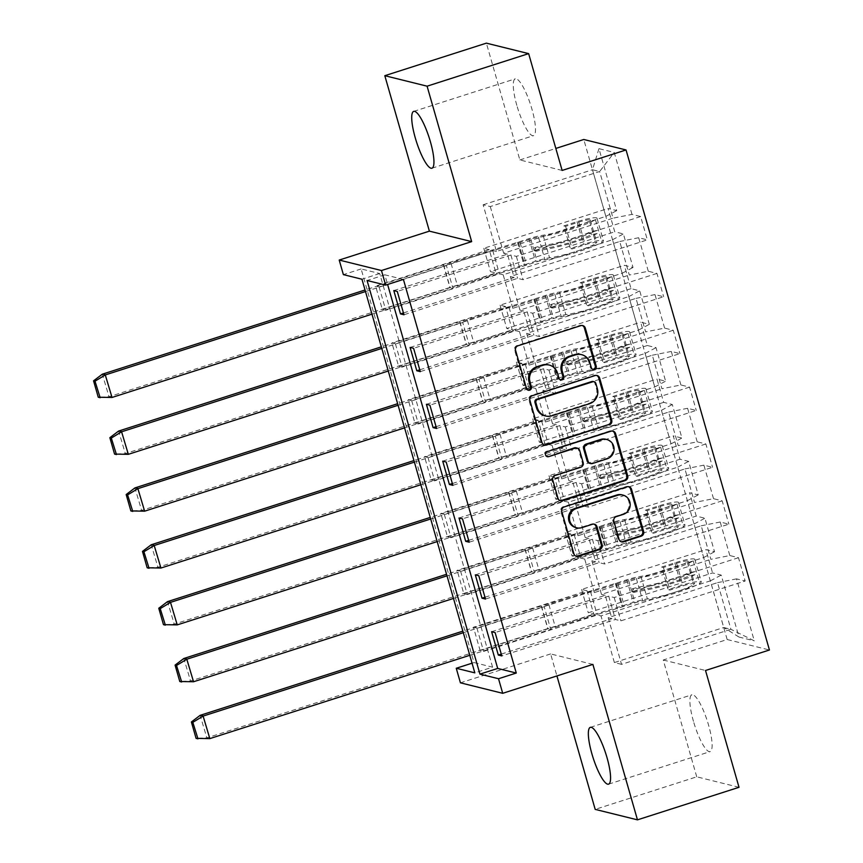 <?xml version="1.0" encoding="UTF-8"?>
<svg xmlns="http://www.w3.org/2000/svg" width="863" height="863" viewBox="0 0 863 863"><rect width="100%" height="100%" fill="white"/><g stroke="black" fill="none" stroke-linecap="round" stroke-linejoin="round"><path stroke-width="0.65" stroke-dasharray="4.32 3.24" d="M693.464 721.328A29.838 6.677 72.2 0 1 691.899 694.78A29.838 6.677 72.2 0 1 708.555 725.071A29.838 6.677 72.2 0 1 710.109 751.619A29.838 6.677 72.2 0 1 693.464 721.328M516.84 105.383A29.838 6.677 72.2 0 1 515.276 78.835A29.838 6.677 72.2 0 1 531.932 109.126A29.838 6.677 72.2 0 1 533.496 135.664A29.838 6.677 72.2 0 1 516.84 105.383M739.019 787.304L696.743 776.819L595.19 809.375M491.619 631.716L605.254 595.308L611.943 618.631L608.167 617.692L717.531 582.644L730.907 629.289L754.273 640.831L736.506 578.868L745.168 581.015L620.885 620.842L615.416 619.494L501.791 655.912M608.167 617.692L621.543 664.348L730.907 629.289L723.755 627.52L710.368 580.864L601.004 615.923L597.239 614.985L483.604 651.403L480.13 650.54L473.442 627.218L587.067 590.799L593.755 614.122L588.286 612.762L712.568 572.935L721.22 575.082L738.987 637.045L754.273 640.831M717.531 582.644L736.506 578.868M696.743 776.819L663.248 660.012L727.164 639.526L769.44 650.001M727.164 639.526L583.776 139.482M475.319 574.866L588.944 538.447L595.632 561.77L591.867 560.842L701.231 525.783L710.842 559.321L729.818 555.545L738.48 557.692L745.168 581.015M729.818 555.545L720.206 522.007L728.857 524.154L604.585 563.992L599.116 562.633L485.491 599.051M459.019 518.005L572.644 481.586L579.332 504.92L575.556 503.981L684.92 468.933L694.542 502.46L713.518 498.685L722.169 500.831L728.857 524.154M713.518 498.685L703.895 465.157L712.558 467.304L588.275 507.131L582.816 505.783L469.192 542.191M442.708 461.155L556.344 424.736L563.032 448.059L559.256 447.12L668.62 412.072L678.232 445.599L697.207 441.834L705.869 443.97L712.558 467.304M697.207 441.834L687.595 408.296L696.258 410.443L571.975 450.281L566.506 448.922L452.881 485.34M426.408 404.294L540.033 367.875L546.721 391.198L542.956 390.27L652.32 355.211L661.932 388.749L680.907 384.974L689.569 387.12L696.258 410.443M680.907 384.974L671.295 351.446L679.947 353.593L555.675 393.42L550.206 392.061L436.581 428.48M410.108 347.433L523.733 311.014L530.421 334.348L526.646 333.409L636.009 298.361L645.632 331.888L664.607 328.113L673.259 330.259L679.947 353.593M664.607 328.113L654.985 294.585L663.647 296.732L539.364 336.559L533.906 335.211L420.281 371.629M393.798 290.583L507.433 254.164L514.121 277.487L510.346 276.548L619.71 241.5L629.321 275.027L648.296 271.262L656.959 273.409L663.647 296.732M648.296 271.262L638.685 237.724L647.347 239.871L523.064 279.709L517.595 278.35L403.97 314.768M483.118 204.801L592.482 169.752L605.858 216.397L496.495 251.457L483.118 204.801L490.281 206.57L599.645 171.521L613.021 218.177L631.996 214.402L640.659 216.548L647.347 239.871M631.996 214.402L614.229 152.438L598.944 148.652L616.711 210.615L608.059 208.468L614.747 231.791L623.399 233.938L633.021 267.465L624.359 265.319L631.047 288.652L639.71 290.799L649.321 324.326L640.659 322.179L647.347 345.502L656.009 347.649L665.621 381.187L656.97 379.04L663.658 402.363L672.309 404.51L681.932 438.037L673.269 435.891L679.958 459.224L688.62 461.371L698.232 494.898L689.569 492.751L696.258 516.074L704.92 518.221L714.532 551.759L705.88 549.612L712.568 572.935M578.016 535.74L568.404 502.201L677.768 467.153L687.38 500.68L578.016 535.74L574.24 534.801L460.615 571.22L457.131 570.357L570.756 533.938L577.444 557.261L571.986 555.912L696.258 516.074M460.615 571.22L467.304 594.542L463.819 593.679L457.131 570.357M545.405 422.018L535.794 388.49L645.157 353.442L654.769 386.969L545.405 422.018L541.64 421.09L428.005 457.509L424.531 456.646L538.156 420.227L544.844 443.55L539.375 442.19L663.658 402.363M428.005 457.509L434.693 480.831L431.22 479.968L424.531 456.646M512.805 308.307L503.183 274.779L612.547 239.731L622.169 273.258L512.805 308.307L509.03 307.368L395.405 343.787L391.921 342.924L505.545 306.505L512.234 329.839L506.764 328.479L631.047 288.652M395.405 343.787L402.093 367.12L398.609 366.257L391.921 342.924M492.579 667.164L379.709 273.539L361.133 268.943L474.003 662.568L492.579 667.164L474.823 672.86M496.495 251.457L492.73 250.518L379.094 286.937L375.621 286.074L489.245 249.655L495.934 272.978L490.464 271.629L614.747 231.791M379.094 286.937L385.783 310.259L382.309 309.396L375.621 286.074M529.105 365.168L519.494 331.629L628.857 296.581L638.469 330.119L529.105 365.168L525.33 364.229L411.705 400.648L408.221 399.785L521.845 363.366L528.534 386.689L523.075 385.34L647.347 345.502M411.705 400.648L418.393 423.97L414.909 423.107L408.221 399.785M561.716 478.879L552.093 445.351L661.457 410.292L671.08 443.83L561.716 478.879L557.94 477.94L444.316 514.359L440.831 513.496L554.456 477.077L561.144 500.411L555.675 499.051L679.958 459.224M444.316 514.359L451.004 537.692L447.519 536.829L440.831 513.496M594.316 592.59L584.704 559.062L694.068 524.014L703.679 557.541L594.316 592.59L590.551 591.662L476.915 628.081L473.442 627.218M476.915 628.081L483.604 651.403M703.679 557.541L714.532 551.759M694.068 524.014L704.92 518.221M591.867 560.842L601.479 594.37L710.842 559.321M701.231 525.783L720.206 522.007M687.38 500.68L698.232 494.898M677.768 467.153L688.62 461.371M575.556 503.981L585.179 537.509L694.542 502.46M684.92 468.933L703.895 465.157M671.08 443.83L681.932 438.037M661.457 410.292L672.309 404.51M559.256 447.12L568.868 480.659L678.232 445.599M668.62 412.072L687.595 408.296M654.769 386.969L665.621 381.187M645.157 353.442L656.009 347.649M542.956 390.27L552.568 423.798L661.932 388.749M652.32 355.211L671.295 351.446M638.469 330.119L649.321 324.326M628.857 296.581L639.71 290.799M526.646 333.409L536.268 366.937L645.632 331.888M636.009 298.361L654.985 294.585M622.169 273.258L633.021 267.465M612.547 239.731L623.399 233.938M510.346 276.548L519.958 310.087L629.321 275.027M619.71 241.5L638.685 237.724M605.858 216.397L616.711 210.615M598.944 148.652L592.482 169.752L599.645 171.521L614.229 152.438M562.137 170.443L519.86 159.957L486.365 43.15M519.86 159.957L555.826 148.436M592.892 664.402L550.626 653.927L556.926 675.934M550.626 653.927L460.432 682.827M474.003 662.568L472.05 663.194M361.133 268.943L343.377 274.628M621.543 664.348L614.38 662.568L723.755 627.52L738.987 637.045M490.281 206.57L503.658 253.226L613.021 218.177M614.38 662.568L601.004 615.923M590.551 591.662L597.239 614.985M584.704 559.062L580.928 558.124L467.304 594.542M574.24 534.801L580.928 558.124M568.404 502.201L564.629 501.274L451.004 537.692M557.94 477.94L564.629 501.274M552.093 445.351L548.329 444.413L434.693 480.831M541.64 421.09L548.329 444.413M535.794 388.49L532.018 387.552L418.393 423.97M525.33 364.229L532.018 387.552M519.494 331.629L515.718 330.702L402.093 367.12M509.03 307.368L515.718 330.702M503.183 274.779L499.418 273.841L385.783 310.259M492.73 250.518L499.418 273.841M507.433 254.164L503.658 253.226M523.733 311.014L519.958 310.087M540.033 367.875L536.268 366.937M556.344 424.736L552.568 423.798M572.644 481.586L568.868 480.659M588.944 538.447L585.179 537.509M605.254 595.308L601.479 594.37M403.409 279.418L384.833 274.812L387.606 284.477M384.833 274.812L367.077 280.507M379.709 273.539L361.953 279.234M710.368 580.864L721.22 575.082M382.309 309.396L495.934 272.978M489.245 249.655L483.776 248.296L608.059 208.468M483.776 248.296L490.464 271.629M403.453 312.956L514.121 277.487M640.659 216.548L516.376 256.376L510.907 255.027L397.282 291.446M510.907 255.027L517.595 278.35M516.376 256.376L523.064 279.709M398.609 366.257L512.234 329.839M505.545 306.505L500.076 305.157L624.359 265.319M500.076 305.157L506.764 328.479M419.752 369.817L530.421 334.348M656.959 273.409L532.676 313.237L527.217 311.877L413.593 348.296M527.217 311.877L533.906 335.211M532.676 313.237L539.364 336.559M414.909 423.107L528.534 386.689M521.845 363.366L516.387 362.018L640.659 322.179M516.387 362.018L523.075 385.34M436.063 426.667L546.721 391.198M673.259 330.259L548.987 370.098L543.517 368.738L429.893 405.157M543.517 368.738L550.206 392.061M548.987 370.098L555.675 393.42M431.22 479.968L544.844 443.55M538.156 420.227L532.687 418.868L656.97 379.04M532.687 418.868L539.375 442.19M452.363 483.528L563.032 448.059M689.569 387.12L565.287 426.948L559.817 425.599L446.193 462.018M559.817 425.599L566.506 448.922M565.287 426.948L571.975 450.281M447.519 536.829L561.144 500.411M554.456 477.077L548.987 475.729L673.269 435.891M548.987 475.729L555.675 499.051M468.663 540.378L579.332 504.92M705.869 443.97L581.586 483.809L576.128 482.449L462.503 518.868M576.128 482.449L582.816 505.783M581.586 483.809L588.275 507.131M463.819 593.679L577.444 557.261M570.756 533.938L565.297 532.579L689.569 492.751M565.297 532.579L571.986 555.912M484.974 597.239L595.632 561.77M722.169 500.831L597.897 540.659L592.428 539.31L478.803 575.729M592.428 539.31L599.116 562.633M597.897 540.659L604.585 563.992M480.13 650.54L593.755 614.122M587.067 590.799L581.597 589.44L705.88 549.612M581.597 589.44L588.286 612.762M501.274 654.1L611.943 618.631M738.48 557.692L614.197 597.52L608.728 596.171L495.103 632.579M608.728 596.171L615.416 619.494M614.197 597.52L620.885 620.842M663.248 660.012L705.524 670.486M592.665 369.278A2.632 2.535 103.9 0 1 590.368 367.444L588.954 362.525A12.017 11.597 103.9 0 0 580.691 354.434M548.275 364.822A12.017 11.597 103.9 0 1 556.538 372.913L557.951 377.832A2.632 2.535 103.9 0 0 560.249 379.666M582.234 325.491A3.754 3.625 103.9 0 0 579.828 325.405L517.099 345.513A3.754 3.625 103.9 0 0 514.639 350.205L525.535 388.221A2.632 2.535 103.9 0 0 527.832 390.054M596.549 375.394A3.754 3.625 103.9 0 0 594.143 375.308L531.403 395.416A3.754 3.625 103.9 0 0 528.943 400.108L541.047 442.331A3.754 3.625 103.9 0 0 544.121 444.941M544.704 415.761A12.017 11.597 103.9 0 0 550.874 415.545L588.523 403.485A12.017 11.597 103.9 0 0 596.387 388.458L594.898 383.269A2.632 2.535 103.9 0 0 593.097 381.5M576.16 447.832A3.754 3.625 103.9 0 1 578.749 450.367L582.18 462.352A3.754 3.625 103.9 0 1 579.72 467.045L554.283 475.2A3.754 3.625 103.9 0 0 551.824 479.893L557.002 497.962A3.754 3.625 103.9 0 0 560.076 500.572M612.493 431.025A3.754 3.625 103.9 0 0 610.098 430.939L546.311 451.381A2.632 2.535 103.9 0 0 546.894 456.505M589.645 463.312A3.754 3.625 103.9 0 0 591.576 463.248L606.128 458.577A10.043 9.698 103.9 0 0 605.794 439.256M621.921 494.833A10.043 9.698 103.9 0 1 622.255 514.154L615.373 516.365A3.754 3.625 103.9 0 0 612.913 521.058L618.091 539.127A3.754 3.625 103.9 0 0 621.166 541.737M575.794 527.573A10.043 9.698 103.9 0 0 580.95 527.39L581.921 527.627M593.895 524.1A3.754 3.625 103.9 0 0 591.489 524.014L580.95 527.39M628.447 486.656A3.754 3.625 103.9 0 0 626.042 486.57L563.312 506.678A3.754 3.625 103.9 0 0 560.853 511.371L572.956 553.593A3.754 3.625 103.9 0 0 576.031 556.204M365.491 291.554L446.43 265.621L452.902 288.21A5.739 0.766 164 0 1 456.98 286.289A5.739 0.766 164 0 1 457.552 286.106L525.017 265.577A15.307 2.039 -16 0 0 526.57 265.103L537.218 261.683A8.414 1.122 164 0 1 544.963 259.795A37.109 4.951 -16 0 0 601.91 242.298A16.451 2.19 -16 0 0 603.464 240.788A16.451 2.19 -16 0 0 583.485 244.294L570.346 248.501L572.093 248.932L585.222 244.725A9.569 1.273 164 0 1 596.84 242.686A9.569 1.273 164 0 1 595.934 243.56A30.227 4.035 164 0 1 549.558 257.81A15.307 2.039 -16 0 0 535.481 261.252L524.833 264.671A8.414 1.122 164 0 1 523.981 264.93L449.903 287.465L109.029 396.721L102.33 374.208M446.43 265.621A5.739 0.766 164 0 1 450.497 263.69A5.739 0.766 164 0 1 451.079 263.506L518.544 242.988A15.307 2.039 -16 0 0 520.087 242.503L530.745 239.083A8.414 1.122 164 0 1 538.49 237.196A37.109 4.951 -16 0 0 595.427 219.698A16.451 2.19 -16 0 0 596.98 218.188A16.451 2.19 -16 0 0 577.002 221.694L563.863 225.901L570.346 248.501M534.24 250.475L535.416 251.09L534.618 249.666L535.729 248.274A8.414 1.122 164 0 1 541.306 247.034A37.109 4.951 -16 0 0 596.301 230.594L590.551 231.748L596.43 230.55L597.142 233.517L591.382 234.66A30.227 4.035 164 0 1 546.743 247.972A15.307 2.039 -16 0 0 535.373 250.583L533.496 249.558L534.542 247.67A15.307 2.039 -16 0 1 545.901 245.06A30.227 4.035 164 0 0 590.551 231.748L591.382 234.66M535.416 251.09L536.559 251.198A8.414 1.122 164 0 1 542.147 249.946A37.109 4.951 -16 0 0 597.142 233.517M563.863 225.901L565.61 226.333L578.749 222.125A9.569 1.273 164 0 1 590.357 220.087A9.569 1.273 164 0 1 589.461 220.971A30.227 4.035 164 0 1 543.086 235.211A15.307 2.039 -16 0 0 528.997 238.652L518.35 242.072A8.414 1.122 164 0 1 517.498 242.341L443.625 264.812L365.038 290M565.61 226.333L572.093 248.932M371.964 314.154L452.902 288.21M112.028 397.465L109.029 396.721L98.263 397.228M381.791 348.415L462.73 322.471L469.213 345.071A5.739 0.766 164 0 1 473.28 343.15A5.739 0.766 164 0 1 473.863 342.967L541.328 322.438A15.307 2.039 -16 0 0 542.87 321.953L553.528 318.544A8.414 1.122 164 0 1 561.274 316.645A37.109 4.951 -16 0 0 618.21 299.159A16.451 2.19 -16 0 0 619.763 297.649A16.451 2.19 -16 0 0 599.785 301.144L586.646 305.362L588.393 305.793L601.533 301.575A9.569 1.273 164 0 1 613.14 299.547A9.569 1.273 164 0 1 612.245 300.421A30.227 4.035 164 0 1 565.869 314.671A15.307 2.039 -16 0 0 551.781 318.113L541.133 321.521A8.414 1.122 164 0 1 540.281 321.791L466.408 344.261L125.329 453.582L118.63 431.058M462.73 322.471A5.739 0.766 164 0 1 466.797 320.551A5.739 0.766 164 0 1 467.379 320.367L534.844 299.839A15.307 2.039 -16 0 0 536.398 299.353L547.045 295.944A8.414 1.122 164 0 1 554.79 294.056A37.109 4.951 -16 0 0 611.738 276.559A16.451 2.19 -16 0 0 613.28 275.049A16.451 2.19 -16 0 0 593.312 278.555L580.173 282.762L586.646 305.362M550.54 307.336L551.727 307.94L550.918 306.516L552.029 305.135A8.414 1.122 164 0 1 557.617 303.895A37.109 4.951 -16 0 0 612.611 287.455L606.851 288.598L612.741 287.411L613.442 290.367L607.692 291.511A30.227 4.035 164 0 1 563.043 304.833A15.307 2.039 -16 0 0 551.673 307.433L549.796 306.419L550.842 304.52A15.307 2.039 -16 0 1 562.212 301.91A30.227 4.035 164 0 0 606.851 288.598L607.692 291.511M551.727 307.94L552.87 308.048A8.414 1.122 164 0 1 558.447 306.807A37.109 4.951 -16 0 0 613.442 290.367M580.173 282.762L581.91 283.193L595.049 278.986A9.569 1.273 164 0 1 606.667 276.947A9.569 1.273 164 0 1 605.761 277.821A30.227 4.035 164 0 1 559.386 292.072A15.307 2.039 -16 0 0 545.308 295.513L534.65 298.922A8.414 1.122 164 0 1 533.798 299.191L459.731 321.726L381.338 346.85M581.91 283.193L588.393 305.793M388.274 371.014L469.213 345.071M128.328 454.326L125.329 453.582L114.563 454.089M398.091 405.276L479.03 379.332L485.513 401.931A5.739 0.766 164 0 1 489.58 400.001A5.739 0.766 164 0 1 490.162 399.817L557.627 379.299A15.307 2.039 -16 0 0 559.181 378.814L569.828 375.394A8.414 1.122 164 0 1 577.574 373.506A37.109 4.951 -16 0 0 634.521 356.009A16.451 2.19 -16 0 0 636.063 354.499A16.451 2.19 -16 0 0 616.096 358.005L602.957 362.212L604.693 362.643L617.832 358.436A9.569 1.273 164 0 1 629.451 356.397A9.569 1.273 164 0 1 628.544 357.282A30.227 4.035 164 0 1 582.169 371.522A15.307 2.039 -16 0 0 568.091 374.963L557.433 378.382A8.414 1.122 164 0 1 556.581 378.652L482.708 401.122L141.64 510.432L134.93 487.919M479.03 379.332A5.739 0.766 164 0 1 483.107 377.401A5.739 0.766 164 0 1 483.679 377.228L551.144 356.699A15.307 2.039 -16 0 0 552.698 356.214L563.345 352.805A8.414 1.122 164 0 1 571.09 350.907A37.109 4.951 -16 0 0 628.037 333.42A16.451 2.19 -16 0 0 629.591 331.91A16.451 2.19 -16 0 0 609.612 335.405L596.473 339.623L602.957 362.212M566.851 364.186L568.027 364.801L567.218 363.377L568.329 361.996A8.414 1.122 164 0 1 573.917 360.745A37.109 4.951 -16 0 0 628.911 344.315L623.151 345.459L629.041 344.272L629.753 347.228L623.992 348.372A30.227 4.035 164 0 1 579.343 361.683A15.307 2.039 -16 0 0 567.983 364.294L566.096 363.28L567.142 361.381A15.307 2.039 -16 0 1 578.512 358.771A30.227 4.035 164 0 0 623.151 345.459L623.992 348.372M568.027 364.801L569.17 364.909A8.414 1.122 164 0 1 574.747 363.668A37.109 4.951 -16 0 0 629.753 347.228M596.473 339.623L598.221 340.054L611.349 335.836A9.569 1.273 164 0 1 622.967 333.808A9.569 1.273 164 0 1 622.061 334.682A30.227 4.035 164 0 1 575.686 348.932A15.307 2.039 -16 0 0 561.608 352.374L550.961 355.783A8.414 1.122 164 0 1 550.109 356.052L476.225 378.523L397.649 403.711M598.221 340.054L604.693 362.643M404.574 427.865L485.513 401.931M144.639 511.176L141.64 510.432L130.874 510.939M414.402 462.126L495.34 436.182L501.813 458.782A5.739 0.766 164 0 1 505.891 456.861A5.739 0.766 164 0 1 506.462 456.678L573.927 436.149A15.307 2.039 -16 0 0 575.481 435.664L586.128 432.255A8.414 1.122 164 0 1 593.873 430.367A37.109 4.951 -16 0 0 650.821 412.87A16.451 2.19 -16 0 0 652.374 411.36A16.451 2.19 -16 0 0 632.396 414.866L619.256 419.073L621.004 419.504L634.132 415.297A9.569 1.273 164 0 1 645.751 413.258A9.569 1.273 164 0 1 644.844 414.132A30.227 4.035 164 0 1 598.469 428.382A15.307 2.039 -16 0 0 584.391 431.824L573.733 435.232A8.414 1.122 164 0 1 572.892 435.502L498.814 458.037L157.94 567.293L151.241 544.78M495.34 436.182A5.739 0.766 164 0 1 499.407 434.262A5.739 0.766 164 0 1 499.99 434.078L567.455 413.56A15.307 2.039 -16 0 0 568.997 413.075L579.656 409.655A8.414 1.122 164 0 1 587.401 407.768A37.109 4.951 -16 0 0 644.337 390.27A16.451 2.19 -16 0 0 645.891 388.76A16.451 2.19 -16 0 0 625.912 392.266L612.773 396.473L619.256 419.073M583.151 421.047L584.327 421.651L583.528 420.238L584.639 418.846A8.414 1.122 164 0 1 590.216 417.606A37.109 4.951 -16 0 0 645.211 401.166L639.461 402.309L645.341 401.122L646.053 404.089L640.292 405.232A30.227 4.035 164 0 1 595.653 418.544A15.307 2.039 -16 0 0 584.283 421.155L582.406 420.13L583.453 418.231A15.307 2.039 -16 0 1 594.812 415.621A30.227 4.035 164 0 0 639.461 402.309L640.292 405.232M584.327 421.651L585.47 421.77A8.414 1.122 164 0 1 591.058 420.518A37.109 4.951 -16 0 0 646.053 404.089M612.773 396.473L614.521 396.904L627.66 392.697A9.569 1.273 164 0 1 639.267 390.659A9.569 1.273 164 0 1 638.372 391.543A30.227 4.035 164 0 1 591.996 405.783A15.307 2.039 -16 0 0 577.908 409.224L567.261 412.643A8.414 1.122 164 0 1 566.408 412.902L492.536 435.384L413.949 460.572M614.521 396.904L621.004 419.504M420.874 484.726L501.813 458.782M160.939 568.037L157.94 567.293L147.174 567.8M430.702 518.987L511.64 493.043L518.124 515.643A5.739 0.766 164 0 1 522.191 513.712A5.739 0.766 164 0 1 522.773 513.539L590.238 493.01A15.307 2.039 -16 0 0 591.781 492.525L602.439 489.116A8.414 1.122 164 0 1 610.184 487.217A37.109 4.951 -16 0 0 667.121 469.731A16.451 2.19 -16 0 0 668.674 468.221A16.451 2.19 -16 0 0 648.696 471.716L635.556 475.934L637.304 476.365L650.443 472.147A9.569 1.273 164 0 1 662.05 470.119A9.569 1.273 164 0 1 661.155 470.993A30.227 4.035 164 0 1 614.78 485.243A15.307 2.039 -16 0 0 600.691 488.685L590.044 492.093A8.414 1.122 164 0 1 589.192 492.363L515.319 514.833L174.24 624.154L167.541 601.63M511.64 493.043A5.739 0.766 164 0 1 515.707 491.123A5.739 0.766 164 0 1 516.29 490.939L583.755 470.411A15.307 2.039 -16 0 0 585.308 469.925L595.955 466.516A8.414 1.122 164 0 1 603.701 464.618A37.109 4.951 -16 0 0 660.648 447.131A16.451 2.19 -16 0 0 662.191 445.621A16.451 2.19 -16 0 0 642.223 449.127L629.084 453.334L635.556 475.934M599.451 477.908L600.637 478.512L599.828 477.088L600.939 475.707A8.414 1.122 164 0 1 606.527 474.467A37.109 4.951 -16 0 0 661.522 458.026L655.761 459.17L661.651 457.983L662.353 460.939L656.603 462.083A30.227 4.035 164 0 1 611.953 475.394A15.307 2.039 -16 0 0 600.583 478.005L598.706 476.991L599.753 475.092A15.307 2.039 -16 0 1 611.123 472.482A30.227 4.035 164 0 0 655.761 459.17L656.603 462.083M600.637 478.512L601.781 478.62A8.414 1.122 164 0 1 607.358 477.379A37.109 4.951 -16 0 0 662.353 460.939M629.084 453.334L630.821 453.765L643.96 449.558A9.569 1.273 164 0 1 655.578 447.519A9.569 1.273 164 0 1 654.672 448.393A30.227 4.035 164 0 1 608.296 462.644A15.307 2.039 -16 0 0 594.219 466.085L583.561 469.494A8.414 1.122 164 0 1 582.708 469.763L508.641 492.298L430.249 517.422M630.821 453.765L637.304 476.365M437.185 541.586L518.124 515.643M177.239 624.888L174.24 624.154L163.474 624.661M447.002 575.837L527.94 549.904L534.424 572.493A5.739 0.766 164 0 1 538.49 570.572A5.739 0.766 164 0 1 539.073 570.389L606.538 549.871A15.307 2.039 -16 0 0 608.091 549.386L618.739 545.966A8.414 1.122 164 0 1 626.484 544.078A37.109 4.951 -16 0 0 683.431 526.581A16.451 2.19 -16 0 0 684.974 525.071A16.451 2.19 -16 0 0 665.006 528.577L651.867 532.784L653.604 533.215L666.743 529.008A9.569 1.273 164 0 1 678.361 526.969A9.569 1.273 164 0 1 677.455 527.854A30.227 4.035 164 0 1 631.08 542.093A15.307 2.039 -16 0 0 617.002 545.535L606.344 548.954A8.414 1.122 164 0 1 605.492 549.213L531.619 571.694L190.55 681.004L183.841 658.491M527.94 549.904A5.739 0.766 164 0 1 532.018 547.973A5.739 0.766 164 0 1 532.59 547.8L600.055 527.271A15.307 2.039 -16 0 0 601.608 526.786L612.255 523.377A8.414 1.122 164 0 1 620.001 521.479A37.109 4.951 -16 0 0 676.948 503.981A16.451 2.19 -16 0 0 678.501 502.471A16.451 2.19 -16 0 0 658.523 505.977L645.384 510.195L651.867 532.784M615.761 534.758L616.937 535.373L616.128 533.949L617.239 532.568A8.414 1.122 164 0 1 622.827 531.317A37.109 4.951 -16 0 0 677.822 514.887L672.061 516.031L677.951 514.833L678.663 517.8L672.903 518.943A30.227 4.035 164 0 1 628.253 532.255A15.307 2.039 -16 0 0 616.894 534.866L615.006 533.841L616.053 531.953A15.307 2.039 -16 0 1 627.423 529.343A30.227 4.035 164 0 0 672.061 516.031L672.903 518.943M616.937 535.373L618.081 535.481A8.414 1.122 164 0 1 623.658 534.24A37.109 4.951 -16 0 0 678.663 517.8M645.384 510.195L647.131 510.626L660.26 506.408A9.569 1.273 164 0 1 671.878 504.37A9.569 1.273 164 0 1 670.972 505.254A30.227 4.035 164 0 1 624.596 519.504A15.307 2.039 -16 0 0 610.519 522.946L599.861 526.354A8.414 1.122 164 0 1 599.019 526.624L525.136 549.095L446.559 574.283M647.131 510.626L653.604 533.215M453.485 598.437L534.424 572.493M193.549 681.748L190.55 681.004L179.784 681.511M463.312 632.698L544.251 606.754L550.723 629.354A5.739 0.766 164 0 1 554.801 627.433A5.739 0.766 164 0 1 555.373 627.25L622.838 606.721A15.307 2.039 -16 0 0 624.391 606.236L635.039 602.827A8.414 1.122 164 0 1 642.784 600.928A37.109 4.951 -16 0 0 699.731 583.442A16.451 2.19 -16 0 0 701.285 581.932A16.451 2.19 -16 0 0 681.306 585.438L668.167 589.645L669.915 590.076L683.043 585.869A9.569 1.273 164 0 1 694.661 583.83A9.569 1.273 164 0 1 693.755 584.704A30.227 4.035 164 0 1 647.379 598.954A15.307 2.039 -16 0 0 633.302 602.396L622.644 605.804A8.414 1.122 164 0 1 621.802 606.074L547.725 628.609L206.85 737.865L200.151 715.351M544.251 606.754A5.739 0.766 164 0 1 548.318 604.834A5.739 0.766 164 0 1 548.9 604.65L616.365 584.122A15.307 2.039 -16 0 0 617.908 583.647L628.566 580.227A8.414 1.122 164 0 1 636.311 578.339A37.109 4.951 -16 0 0 693.248 560.842A16.451 2.19 -16 0 0 694.801 559.332A16.451 2.19 -16 0 0 674.823 562.838L661.684 567.045L668.167 589.645M632.061 591.619L633.237 592.223L632.439 590.799L633.55 589.418A8.414 1.122 164 0 1 639.127 588.178A37.109 4.951 -16 0 0 694.122 571.738L688.372 572.881L694.251 571.694L694.963 574.661L689.203 575.804A30.227 4.035 164 0 1 644.564 589.116A15.307 2.039 -16 0 0 633.194 591.727L631.317 590.702L632.363 588.803A15.307 2.039 -16 0 1 643.722 586.193A30.227 4.035 164 0 0 688.372 572.881L689.203 575.804M633.237 592.223L634.381 592.342A8.414 1.122 164 0 1 639.968 591.09A37.109 4.951 -16 0 0 694.963 574.661M661.684 567.045L663.431 567.476L676.57 563.269A9.569 1.273 164 0 1 688.178 561.23A9.569 1.273 164 0 1 687.282 562.104A30.227 4.035 164 0 1 640.907 576.355A15.307 2.039 -16 0 0 626.818 579.796L616.171 583.215A8.414 1.122 164 0 1 615.319 583.474L541.252 606.009L462.859 631.133M663.431 567.476L669.915 590.076M469.785 655.297L550.723 629.354M209.849 738.609L206.85 737.865L196.084 738.372M588.954 362.525L589.914 362.762M557.951 377.832L558.911 378.07M556.538 372.913L557.509 373.15M525.535 388.221L526.506 388.458M514.639 350.205L515.599 350.443M517.099 345.513L518.059 345.75M579.828 325.405L580.799 325.642M590.368 367.444L591.328 367.681M541.047 442.331L542.018 442.568M528.943 400.108L529.914 400.356M531.403 395.416L532.374 395.664M594.143 375.308L595.114 375.556M594.898 383.269L595.869 383.506M550.874 415.545L551.845 415.783M588.523 403.485L589.483 403.722M596.387 388.458L597.358 388.695M557.002 497.962L557.973 498.199M551.824 479.893L552.784 480.13M554.283 475.2L555.243 475.437M579.72 467.045L580.691 467.282M582.18 462.352L583.151 462.59M578.749 450.367L579.709 450.605M546.311 451.381L547.282 451.619M610.098 430.939L611.058 431.176M606.128 458.577L607.088 458.825M591.576 463.248L592.547 463.485M618.091 539.127L619.051 539.364M612.913 521.058L613.873 521.295M615.373 516.365L616.333 516.603M622.255 514.154L623.215 514.391M591.489 524.014L592.46 524.251M572.956 553.593L573.917 553.83M560.853 511.371L561.813 511.619M563.312 506.678L564.273 506.915M626.042 486.57L627.013 486.808M451.079 263.506L457.552 286.106M535.729 248.274L534.542 247.67M535.373 250.583L536.559 251.198M542.147 249.946L544.963 259.795M530.745 239.083L537.218 261.683M538.49 237.196L541.306 247.034M595.427 219.698L601.91 242.298M546.743 247.972L549.558 257.81M589.461 220.971L595.934 243.56M543.086 235.211L545.901 245.06M528.997 238.652L535.481 261.252M518.544 242.988L525.017 265.577M520.087 242.503L526.57 265.103M577.002 221.694L583.485 244.294M578.749 222.125L585.222 244.725M518.35 242.072L524.833 264.671M517.498 242.341L523.981 264.93M443.625 264.812L450.098 287.411M443.431 264.876L449.903 287.465M467.379 320.367L473.863 342.967M552.029 305.135L550.842 304.52M551.673 307.433L552.87 308.048M558.447 306.807L561.274 316.645M547.045 295.944L553.528 318.544M554.79 294.056L557.617 303.895M611.738 276.559L618.21 299.159M563.043 304.833L565.869 314.671M605.761 277.821L612.245 300.421M559.386 292.072L562.212 301.91M545.308 295.513L551.781 318.113M534.844 299.839L541.328 322.438M536.398 299.353L542.87 321.953M593.312 278.555L599.785 301.144M595.049 278.986L601.533 301.575M534.65 298.922L541.133 321.521M533.798 299.191L540.281 321.791M459.925 321.672L466.408 344.261M459.731 321.726L466.214 344.326M483.679 377.228L490.162 399.817M568.329 361.996L567.142 361.381M567.983 364.294L569.17 364.909M574.747 363.668L577.574 373.506M563.345 352.805L569.828 375.394M571.09 350.907L573.917 360.745M628.037 333.42L634.521 356.009M579.343 361.683L582.169 371.522M622.061 334.682L628.544 357.282M575.686 348.932L578.512 358.771M561.608 352.374L568.091 374.963M551.144 356.699L557.627 379.299M552.698 356.214L559.181 378.814M609.612 335.405L616.096 358.005M611.349 335.836L617.832 358.436M550.961 355.783L557.433 378.382M550.109 356.052L556.581 378.652M476.225 378.523L482.708 401.122M476.031 378.587L482.514 401.187M499.99 434.078L506.462 456.678M584.639 418.846L583.453 418.231M584.283 421.155L585.47 421.77M591.058 420.518L593.873 430.367M579.656 409.655L586.128 432.255M587.401 407.768L590.216 417.606M644.337 390.27L650.821 412.87M595.653 418.544L598.469 428.382M638.372 391.543L644.844 414.132M591.996 405.783L594.812 415.621M577.908 409.224L584.391 431.824M567.455 413.56L573.927 436.149M568.997 413.075L575.481 435.664M625.912 392.266L632.396 414.866M627.66 392.697L634.132 415.297M567.261 412.643L573.733 435.232M566.408 412.902L572.892 435.502M492.536 435.384L499.008 457.983M492.341 435.448L498.814 458.037M516.29 490.939L522.773 513.539M600.939 475.707L599.753 475.092M600.583 478.005L601.781 478.62M607.358 477.379L610.184 487.217M595.955 466.516L602.439 489.116M603.701 464.618L606.527 474.467M660.648 447.131L667.121 469.731M611.953 475.394L614.78 485.243M654.672 448.393L661.155 470.993M608.296 462.644L611.123 472.482M594.219 466.085L600.691 488.685M583.755 470.411L590.238 493.01M585.308 469.925L591.781 492.525M642.223 449.127L648.696 471.716M643.96 449.558L650.443 472.147M583.561 469.494L590.044 492.093M582.708 469.763L589.192 492.363M508.836 492.244L515.319 514.833M508.641 492.298L515.125 514.898M532.59 547.8L539.073 570.389M617.239 532.568L616.053 531.953M616.894 534.866L618.081 535.481M623.658 534.24L626.484 544.078M612.255 523.377L618.739 545.966M620.001 521.479L622.827 531.317M676.948 503.981L683.431 526.581M628.253 532.255L631.08 542.093M670.972 505.254L677.455 527.854M624.596 519.504L627.423 529.343M610.519 522.946L617.002 545.535M600.055 527.271L606.538 549.871M601.608 526.786L608.091 549.386M658.523 505.977L665.006 528.577M660.26 506.408L666.743 529.008M599.861 526.354L606.344 548.954M599.019 526.624L605.492 549.213M525.136 549.095L531.619 571.694M524.941 549.159L531.425 571.759M548.9 604.65L555.373 627.25M633.55 589.418L632.363 588.803M633.194 591.727L634.381 592.342M639.968 591.09L642.784 600.928M628.566 580.227L635.039 602.827M636.311 578.339L639.127 588.178M693.248 560.842L699.731 583.442M644.564 589.116L647.379 598.954M687.282 562.104L693.755 584.704M640.907 576.355L643.722 586.193M626.818 579.796L633.302 602.396M616.365 584.122L622.838 606.721M617.908 583.647L624.391 606.236M674.823 562.838L681.306 585.438M676.57 563.269L683.043 585.869M616.171 583.215L622.644 605.804M615.319 583.474L621.802 606.074M541.446 605.955L547.919 628.555M541.252 606.009L547.725 628.609M590.346 727.336L691.899 694.78M413.722 111.381L515.276 78.835M431.942 168.22L533.496 135.664M608.555 784.165L710.109 751.619M559.753 379.601L560.723 379.839M527.347 389.99L528.307 390.227M581.759 325.34L582.73 325.578M592.169 369.213L593.14 369.45M543.636 444.855L544.596 445.092M596.074 375.243L597.034 375.481M559.58 500.486L560.551 500.723M546.398 456.441L547.369 456.678M612.018 430.874L612.989 431.112M593.42 523.949L594.391 524.186M575.535 556.117L576.506 556.355M627.973 486.505L628.944 486.743M620.67 541.651L621.64 541.888M596.98 218.188L603.464 240.788M590.357 220.087L596.84 242.686M613.28 275.049L619.763 297.649M606.667 276.947L613.14 299.547M629.591 331.91L636.063 354.499M622.967 333.808L629.451 356.397M645.891 388.76L652.374 411.36M639.267 390.659L645.751 413.258M662.191 445.621L668.674 468.221M655.578 447.519L662.05 470.119M678.501 502.471L684.974 525.071M671.878 504.37L678.361 526.969M694.801 559.332L701.285 581.932M688.178 561.23L694.661 583.83"/><path stroke-width="1.29" d="M594.488 369.407A2.632 2.535 103.9 0 0 596.214 366.117L585.308 328.102A3.754 3.625 103.9 0 0 580.799 325.642L518.059 345.75A3.754 3.625 103.9 0 0 515.599 350.443L526.506 388.458A2.632 2.535 103.9 0 0 529.655 390.184A2.632 2.535 103.9 0 0 531.381 386.894L529.968 381.975A12.017 11.597 103.9 0 1 537.843 366.948L543.064 365.276A12.017 11.597 103.9 0 1 557.509 373.15L558.911 378.07A2.632 2.535 103.9 0 0 562.072 379.796A2.632 2.535 103.9 0 0 563.798 376.505L562.385 371.586A12.017 11.597 103.9 0 1 570.26 356.559L575.481 354.887A12.017 11.597 103.9 0 1 589.914 362.762L591.328 367.681A2.632 2.535 103.9 0 0 594.488 369.407M592.665 369.278A2.632 2.535 103.9 0 0 595.243 365.88L584.337 327.864A3.754 3.625 103.9 0 0 582.234 325.491M527.832 390.054A2.632 2.535 103.9 0 0 530.411 386.656L529.008 381.737L529.968 381.975M560.249 379.666A2.632 2.535 103.9 0 0 562.827 376.268L561.414 371.349L562.385 371.586M591.91 753.874A29.838 6.677 72.2 0 1 590.346 727.336A29.838 6.677 72.2 0 1 607.002 757.617A29.838 6.677 72.2 0 1 608.555 784.165A29.838 6.677 72.2 0 1 591.91 753.874M415.286 137.929A29.838 6.677 72.2 0 1 413.722 111.381A29.838 6.677 72.2 0 1 430.378 141.672A29.838 6.677 72.2 0 1 431.942 168.22A29.838 6.677 72.2 0 1 415.286 137.929M384.812 75.696L486.365 43.15L528.641 53.625L427.088 86.181L384.812 75.696L429.386 231.144L339.202 260.054L381.468 270.529L385.653 285.103L367.077 280.507L479.947 674.132L498.523 678.728L502.708 693.313L460.432 682.827L456.247 668.253L474.823 672.86L361.953 279.234L343.377 274.628L339.202 260.054M556.926 675.934L595.19 809.375L637.466 819.85L592.892 664.402L502.708 693.313M528.641 53.625L562.137 170.443L626.053 149.957L769.44 650.001L705.524 670.486L739.019 787.304L637.466 819.85M619.051 539.364A3.754 3.625 103.9 0 0 623.571 541.824L641.166 536.182A3.754 3.625 103.9 0 0 643.625 531.489L631.522 489.267A3.754 3.625 103.9 0 0 627.013 486.808L564.273 506.915A3.754 3.625 103.9 0 0 561.813 511.619L573.917 553.83A3.754 3.625 103.9 0 0 578.437 556.29L599.688 549.472A3.754 3.625 103.9 0 0 602.147 544.78L596.969 526.71A3.754 3.625 103.9 0 0 592.46 524.251L581.921 527.627A10.043 9.698 103.9 0 1 569.451 518.404A10.043 9.698 103.9 0 1 576.43 508.49L617.735 495.254A10.043 9.698 103.9 0 1 630.195 504.488A10.043 9.698 103.9 0 1 623.215 514.391L616.333 516.603A3.754 3.625 103.9 0 0 613.873 521.295L619.051 539.364M429.386 231.144L471.662 241.618L427.088 86.181M471.662 241.618L381.468 270.529M387.606 284.477L497.703 668.437L516.279 673.043L403.409 279.418L385.653 285.103M516.279 673.043L498.523 678.728M609.267 424.92A3.754 3.625 103.9 0 0 611.727 420.227L599.623 378.016A3.754 3.625 103.9 0 0 595.114 375.556L532.374 395.664A3.754 3.625 103.9 0 0 529.914 400.356L542.018 442.568A3.754 3.625 103.9 0 0 546.527 445.028L608.296 424.682A3.754 3.625 103.9 0 0 610.756 419.99L598.652 377.767A3.754 3.625 103.9 0 0 596.549 375.394M615.567 433.647L627.681 475.858A3.754 3.625 103.9 0 1 625.222 480.551L562.482 500.659A3.754 3.625 103.9 0 1 557.973 498.199L552.784 480.13A3.754 3.625 103.9 0 1 555.243 475.437L580.691 467.282A3.754 3.625 103.9 0 0 583.151 462.59L579.709 450.605A3.754 3.625 103.9 0 0 575.2 448.145L548.717 456.635A2.632 2.535 103.9 0 1 545.448 454.218A2.632 2.535 103.9 0 1 547.282 451.619L611.058 431.176A3.754 3.625 103.9 0 1 615.567 433.647L614.607 433.399L626.711 475.621L627.681 475.858M626.053 149.957L583.776 139.482L555.826 148.436M472.05 663.194L456.247 668.253M497.703 668.437L479.947 674.132M498.307 655.049L491.619 631.716L495.103 632.579L501.791 655.912L498.307 655.049L501.274 654.1M482.007 598.188L475.319 574.866L478.803 575.729L485.491 599.051L482.007 598.188L484.974 597.239M465.707 541.328L459.019 518.005L462.503 518.868L469.192 542.191L465.707 541.328L468.663 540.378M449.396 484.477L442.708 461.155L446.193 462.018L452.881 485.34L449.396 484.477L452.363 483.528M433.097 427.617L426.408 404.294L429.893 405.157L436.581 428.48L433.097 427.617L436.063 426.667M416.797 370.766L410.108 347.433L413.593 348.296L420.281 371.629L416.797 370.766L419.752 369.817M400.486 313.905L393.798 290.583L397.282 291.446L403.97 314.768L400.486 313.905L403.453 312.956M581.662 354.671L580.691 354.434A12.017 11.597 103.9 0 0 574.521 354.65L575.481 354.887M561.414 371.349A12.017 11.597 103.9 0 1 569.289 356.322L574.521 354.65M549.246 365.06L548.275 364.822A12.017 11.597 103.9 0 0 542.104 365.038L543.064 365.276M529.008 381.737A12.017 11.597 103.9 0 1 536.872 366.71L542.104 365.038M544.121 444.941A3.754 3.625 103.9 0 0 545.556 444.79L608.296 424.682M595.869 383.506A2.632 2.535 103.9 0 0 592.708 381.791L537.638 399.44A2.632 2.535 103.9 0 0 535.923 402.73L537.412 407.908A12.017 11.597 103.9 0 0 551.845 415.783L589.483 403.722A12.017 11.597 103.9 0 0 597.358 388.695L595.869 383.506M594.057 381.737L593.097 381.5A2.632 2.535 103.9 0 0 591.748 381.554L592.708 381.791M545.675 415.998L544.704 415.761A12.017 11.597 103.9 0 1 536.441 407.67L534.952 402.482A2.632 2.535 103.9 0 1 536.678 399.202L591.748 381.554M560.076 500.572A3.754 3.625 103.9 0 0 561.511 500.421L624.251 480.313A3.754 3.625 103.9 0 0 626.711 475.621M577.131 448.08L576.16 447.832A3.754 3.625 103.9 0 0 574.24 447.908L548.717 456.635M546.894 456.505A2.632 2.535 103.9 0 0 547.746 456.398M607.088 458.825A10.043 9.698 103.9 0 0 606.765 439.504A10.043 9.698 103.9 0 0 601.608 439.677L587.056 444.348A3.754 3.625 103.9 0 0 584.596 449.04L588.027 461.025A3.754 3.625 103.9 0 0 592.547 463.485L607.088 458.825M606.765 439.504L605.794 439.256A10.043 9.698 103.9 0 0 600.637 439.44L601.608 439.677M590.616 463.55L589.645 463.312A3.754 3.625 103.9 0 1 587.067 460.788L583.625 448.803A3.754 3.625 103.9 0 1 586.085 444.1L600.637 439.44M614.607 433.399A3.754 3.625 103.9 0 0 612.493 431.025M622.892 495.071L621.921 494.833A10.043 9.698 103.9 0 0 616.765 495.017L617.735 495.254M576.754 527.811L575.794 527.573A10.043 9.698 103.9 0 1 575.459 508.253L616.765 495.017M576.031 556.204A3.754 3.625 103.9 0 0 577.466 556.052L598.728 549.235A3.754 3.625 103.9 0 0 601.187 544.542L596.009 526.473A3.754 3.625 103.9 0 0 593.895 524.1M621.166 541.737A3.754 3.625 103.9 0 0 622.601 541.586L640.206 535.945A3.754 3.625 103.9 0 0 642.665 531.252L630.551 489.03A3.754 3.625 103.9 0 0 628.447 486.656M371.964 314.154L112.028 397.465L105.286 374.941L365.491 291.554M365.038 290L102.309 374.197L93.56 380.831L95.006 381.187L100.151 397.703L98.263 397.228L93.56 380.831M105.286 374.941L95.006 381.187M98.263 397.228L112.028 397.465M388.274 371.014L128.328 454.326L121.597 431.802L381.791 348.415M381.338 346.85L118.609 431.058L109.86 437.681L111.316 438.048L116.451 454.564L114.563 454.089L109.86 437.681M121.597 431.802L111.316 438.048M114.563 454.089L128.328 454.326M404.574 427.865L144.639 511.176L137.897 488.652L398.091 405.276M397.649 403.711L134.919 487.919L126.171 494.542L127.616 494.898L132.762 511.414L130.874 510.939L126.171 494.542M137.897 488.652L127.616 494.898M130.874 510.939L144.639 511.176M420.874 484.726L160.939 568.037L154.197 545.513L414.402 462.126M413.949 460.572L151.219 544.769L142.471 551.403L143.916 551.759L149.062 568.275L147.174 567.8L142.471 551.403M154.197 545.513L143.916 551.759M147.174 567.8L160.939 568.037M437.185 541.586L177.239 624.888L170.507 602.363L430.702 518.987M430.249 517.422L167.519 601.63L158.77 608.253L160.227 608.62L165.362 625.136L163.474 624.661L158.77 608.253M170.507 602.363L160.227 608.62M163.474 624.661L177.239 624.888M453.485 598.437L193.549 681.748L186.807 659.224L447.002 575.837M446.559 574.283L183.83 658.491L175.081 665.114L176.527 665.47L181.672 681.986L179.784 681.511L175.081 665.114M186.807 659.224L176.527 665.47M179.784 681.511L193.549 681.748M469.785 655.297L209.849 738.609L203.107 716.085L463.312 632.698M462.859 631.133L200.13 715.341L191.381 721.975L192.827 722.331L197.972 738.847L196.084 738.372L191.381 721.975M203.107 716.085L192.827 722.331M196.084 738.372L209.849 738.609M595.243 365.88L596.214 366.117M530.411 386.656L531.381 386.894M562.827 376.268L563.798 376.505M569.289 356.322L570.26 356.559M536.872 366.71L537.843 366.948M584.337 327.864L585.308 328.102M545.556 444.79L546.527 445.028M598.652 377.767L599.623 378.016M610.756 419.99L611.727 420.227M536.678 399.202L537.638 399.44M534.952 402.482L535.923 402.73M536.441 407.67L537.412 407.908M624.251 480.313L625.222 480.551M561.511 500.421L562.482 500.659M574.24 447.908L575.2 448.145M586.085 444.1L587.056 444.348M583.625 448.803L584.596 449.04M587.067 460.788L588.027 461.025M575.459 508.253L576.43 508.49M596.009 526.473L596.969 526.71M601.187 544.542L602.147 544.78M598.728 549.235L599.688 549.472M577.466 556.052L578.437 556.29M630.551 489.03L631.522 489.267M642.665 531.252L643.625 531.489M640.206 535.945L641.166 536.182M622.601 541.586L623.571 541.824M105.545 374.866L102.546 374.121M121.856 431.727L118.857 430.982M138.156 488.577L135.157 487.843M154.455 545.438L151.457 544.693M170.766 602.298L167.767 601.554M187.066 659.149L184.067 658.404M203.366 716.01L200.367 715.265"/></g></svg>
